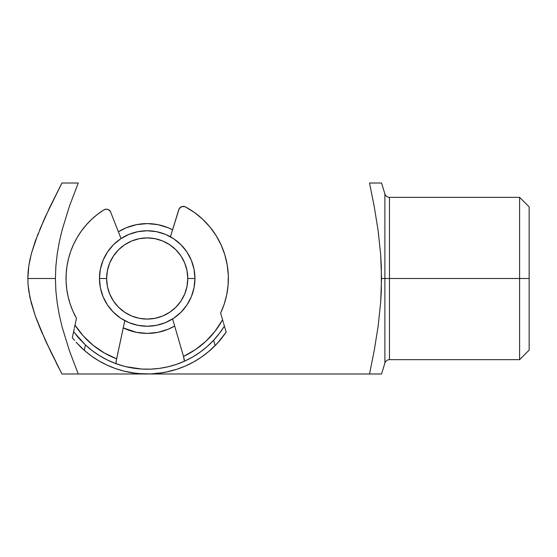 <?xml version="1.0" encoding="UTF-8"?>
<svg xmlns="http://www.w3.org/2000/svg" width="557" height="557" viewBox="0 0 557 557"><rect width="100%" height="100%" fill="white"/><g stroke="black" fill="none" stroke-linecap="round" stroke-linejoin="round"><path stroke-width="0.84" d="M529.15 206.884L519.604 197.338L519.604 278.5L519.604 197.338L389.461 197.338L389.461 278.5L529.15 278.5L529.15 206.884L529.15 350.116L529.15 278.5L519.604 278.5L519.604 359.662L519.604 278.5L389.461 278.5L389.461 197.338L389.461 278.5L384.894 278.5L384.894 193.954L384.894 278.5L381.559 278.5L380.661 302.437L378.106 326.416L374.262 350.318L369.528 373.984L374.269 373.984L147.382 373.984L381.336 373.984M118.404 231.761A54.906 54.906 0 0 1 172.566 229.804L168.221 227.778L157.916 224.652L147.208 223.594L136.493 224.652L126.195 227.778L118.404 231.761M381.336 183.016L369.528 183.016L374.276 206.779L378.119 230.647L380.661 254.549L381.559 278.5L389.461 278.5L389.461 359.662C387.199 359.794 385.674 360.922 384.894 363.046L384.894 193.954C385.674 196.078 387.199 197.206 389.461 197.338M60.664 185.46L61.924 183.016L69.291 183.016L61.924 183.016L45.02 217.474L35.293 241.118L31.443 253.338L28.811 265.786L28.094 272.108L27.85 278.5L55.415 278.5L55.881 266.093L57.225 253.832L59.362 241.717L62.189 229.742L69.465 206.104L78.252 183.016L69.291 183.016L78.252 183.016L69.465 206.104L62.189 229.742L59.362 241.717L57.225 253.832L55.881 266.093L55.415 278.5L27.85 278.5L28.101 284.947L29.967 297.577L35.342 316.007L45.075 339.652L61.924 373.984L78.252 373.984L69.458 350.868L62.168 327.203L59.348 315.227L57.218 303.126L55.874 290.886L55.415 278.5L55.874 290.886L57.218 303.126L59.348 315.227L62.168 327.203L69.458 350.868L78.252 373.984L61.924 373.984L50.499 351.195L39.972 327.948L35.342 316.007L31.178 302.646M374.262 350.318L378.106 326.416L380.661 302.437L381.336 290.462L381.336 266.518L380.661 254.549L378.119 230.647L374.276 206.779L369.528 183.016L378.106 183.016M378.607 234.337L378.126 230.723M380.668 373.984L374.269 373.984M147.02 373.984L78.252 373.984L147.02 373.984M369.528 183.016L378.119 183.016M174.682 326.04L168.221 329.222L157.916 332.348L147.208 333.406L136.493 332.348L123.236 327.892A54.906 54.906 0 0 0 174.682 326.04M60.407 185.961L61.924 183.016L78.252 183.016M45.006 217.508L42.826 222.382M38.071 233.745L31.443 253.338L29.256 263.057M35.272 241.174L31.443 253.344M29.911 259.687L30.266 258.065M28.094 272.178L28.393 268.996M27.85 278.604L27.906 275.43M28.094 284.906L27.927 282.086M28.818 291.276L28.463 288.644M29.987 297.654L29.563 295.586M39.986 327.989L40.995 330.392M37.256 321.173L35.467 316.369M58.945 368.184L56.132 362.628M52.086 354.461L50.499 351.195M66.046 373.984L61.994 373.984M61.924 183.016L50.457 205.895L39.693 229.721M28.811 265.786L27.85 278.5L28.101 284.947L28.825 291.304L31.477 303.781M47.679 345.284L45.089 339.679M42.485 333.852L40.16 328.393M48.327 210.344L50.457 205.895M384.894 278.5L384.894 363.046L384.894 278.5M194.95 278.5L187.786 278.5A40.584 40.584 0 0 1 147.208 319.084A40.584 40.584 0 0 1 106.624 278.5L99.466 278.5A47.742 47.742 0 0 0 147.208 326.242A47.742 47.742 0 0 0 194.95 278.5A47.742 47.742 0 0 1 147.208 326.242A47.742 47.742 0 0 1 99.466 278.5L100.378 269.184L103.101 260.23L107.508 251.973L113.447 244.739L120.681 238.8L128.939 234.393L137.892 231.677L147.208 230.758L156.524 231.677L165.478 234.393L173.728 238.8L180.969 244.739L186.901 251.973L191.316 260.23L194.031 269.184L194.95 278.5L194.031 287.816L191.316 296.77L186.901 305.027L180.969 312.261L173.728 318.2L165.478 322.607L156.524 325.323L147.208 326.242L137.892 325.323L128.939 322.607L120.681 318.2L113.447 312.261L107.508 305.027L103.101 296.77L100.378 287.816L99.466 278.5A47.742 47.742 0 0 1 147.208 230.758A47.742 47.742 0 0 1 194.95 278.5A47.742 47.742 0 0 0 147.208 230.758A47.742 47.742 0 0 0 99.466 278.5L106.624 278.5L107.404 286.416L109.715 294.026L113.468 301.045L118.509 307.192L124.664 312.24L131.675 315.993L139.292 318.305L147.208 319.084L155.125 318.305L162.735 315.993L169.753 312.24L175.901 307.192L180.948 301.045L184.701 294.026L187.006 286.416L187.786 278.5L187.006 270.584L184.701 262.974L180.948 255.955L175.901 249.808L169.753 244.76L162.735 241.007L155.125 238.695L147.208 237.916L139.292 238.695L131.675 241.007L124.664 244.76L118.509 249.808L113.468 255.955L109.715 262.974L107.404 270.584L106.624 278.5A40.584 40.584 0 0 1 147.208 237.916A40.584 40.584 0 0 1 187.786 278.5L194.95 278.5M182.146 351.759L172.614 318.924L183.497 356.403L195.333 349.699L205.965 341.211L215.12 331.157L222.577 319.781L220.635 313.083L224.22 304.115L226.72 294.785L228.092 285.226L228.314 275.569L227.249 265.055L224.819 254.765L221.08 244.878A81.162 81.162 0 0 0 209.905 226.964L202.685 219.256A81.162 81.162 0 0 0 185.537 206.96A81.162 81.162 0 0 1 228.314 275.569A81.162 81.162 0 0 0 224.812 254.737M184.562 206.57L181.464 206.751L179.138 208.798L170.421 236.781L178.72 209.766A4.776 4.776 0 0 1 185.537 206.96L183.525 206.396M228.092 285.226L228.314 275.569A81.162 81.162 0 0 1 220.635 313.083L222.974 321.138M221.08 244.878L216.081 235.562L209.912 226.971M202.685 219.256L194.511 212.551L185.537 206.96A4.776 4.776 0 0 0 181.464 206.751L182.48 206.459M179.138 208.798A4.776 4.776 0 0 0 179.138 208.805L178.72 209.766A4.776 4.776 0 0 1 178.72 209.759M183.629 356.87L184.367 359.815M172.614 318.924L183.497 356.403A85.938 85.938 0 0 0 222.577 319.781L221.575 316.334M224.255 325.553L226.177 332.181L224.415 326.117L219.465 333.337L213.616 340.292A90.714 90.714 0 0 1 85.423 344.922A90.714 90.714 0 0 0 85.423 344.922L83.167 342.743A90.714 90.714 0 0 0 83.167 342.75M176.98 364.187L183.664 361.563A90.714 90.714 0 0 0 184.882 361.02M184.959 360.985A90.714 90.714 0 0 0 192.792 356.926A90.714 90.714 0 0 1 185.279 360.832M192.854 356.891A90.714 90.714 0 0 0 200.262 352.08A90.714 90.714 0 0 1 192.854 356.891M200.311 352.038A90.714 90.714 0 0 0 213.589 340.32A90.714 90.714 0 0 1 200.311 352.045M193.718 361.89A95.484 95.484 0 0 1 177.251 369.138A95.484 95.484 0 0 0 215.155 345.584L213.616 340.292A90.714 90.714 0 0 0 223.475 327.607A90.714 90.714 0 0 1 213.616 340.292L207.239 346.503L200.29 352.059L192.826 356.905L184.917 360.999L176.653 364.299L168.103 366.771L159.351 368.393L150.481 369.152L141.582 369.033L125.868 366.666M174.849 364.898L176.653 364.299M115.584 363.519A90.714 90.714 0 0 0 116.838 363.979L123.835 366.151M124.03 366.2L115.543 363.505L107.362 359.996L99.571 355.693L92.232 350.652L85.423 344.922L74.666 332.968A90.714 90.714 0 0 0 81.037 340.55A90.714 90.714 0 0 1 73.635 331.561A90.714 90.714 0 0 0 73.9 331.93L73.635 331.561L72.313 337.73L73.761 330.969M85.458 344.95A90.714 90.714 0 0 0 99.543 355.679A90.714 90.714 0 0 1 85.458 344.95M99.599 355.714A90.714 90.714 0 0 0 107.327 359.975A90.714 90.714 0 0 1 99.592 355.714M107.397 360.01A90.714 90.714 0 0 0 115.501 363.491A90.714 90.714 0 0 1 107.397 360.01M83.167 342.743L75.843 334.499L73.635 331.561L73.775 330.907L73.67 331.387M74.394 327.996L75.007 325.114L83.265 335.92L93.13 345.291L104.34 352.985L116.629 358.812L116.531 359.286M116.935 364.013L116.162 363.387L116.093 361.514L124.782 320.651L117.005 357.051M121.043 238.563L110.335 211.284L107.863 209.411L105.781 209.209L103.818 209.912A81.162 81.162 0 0 0 66.756 289.229L68.135 296.804A81.162 81.162 0 0 0 68.149 296.86M70.217 304.185A81.162 81.162 0 0 0 76.469 318.291A81.162 81.162 0 0 1 103.818 209.912L97.51 214.334L91.647 219.333L86.293 224.868L81.482 230.883L77.263 237.331L73.677 244.147L70.746 251.27L68.511 258.643L66.986 266.19L66.179 273.849L66.102 281.557L66.756 289.229M73.928 330.183L74.116 329.305L73.928 330.183M74.715 326.486L75.007 325.114A85.938 85.938 0 0 0 116.629 358.812L124.782 320.651M72.584 338.078L73.357 339.032L72.584 338.078M76.065 342.186L79.839 346.169A95.484 95.484 0 0 0 98.888 360.859A95.484 95.484 0 0 1 79.832 346.169L84.274 350.311L85.423 344.922L84.274 350.311L91.327 355.93L98.881 360.852L106.86 365.044L115.208 368.462L123.835 371.08L132.67 372.87L141.638 373.824L150.655 373.921L159.636 373.176L168.513 371.582L177.196 369.152L185.613 365.921L193.69 361.911L201.349 357.155L208.527 351.697L217.293 343.356L226.177 332.181L221.143 338.928L215.155 345.584A95.484 95.484 0 0 1 84.274 350.311L76.065 342.186A95.484 95.484 0 0 0 76.065 342.193M106.826 365.03A95.484 95.484 0 0 0 123.779 371.066A95.484 95.484 0 0 1 106.833 365.03M74.541 340.445L73.357 339.032L74.541 340.445M223.197 321.911L223.406 322.642M68.135 296.804L70.231 304.219L73.016 311.405L76.469 318.291L75.007 325.114M106.833 209.195L107.863 209.411A4.776 4.776 0 0 0 103.818 209.912A4.776 4.776 0 0 1 110.822 212.217A4.776 4.776 0 0 0 110.815 212.217L110.335 211.284A4.776 4.776 0 0 0 110.328 211.284M105.781 209.209L104.758 209.446M135.929 368.504L138.958 368.838M161.955 368.003L164.949 367.46M177.196 369.152L165.589 372.201M162.637 372.73L150.655 373.921L138.616 373.601M135.63 373.281L123.835 371.08M182.515 362.057L175.915 364.55M116.629 358.826L116.009 362.266L116.162 363.387L116.838 363.979M124.775 366.395L118.021 364.389M73.879 330.419L74.199 328.902M75.759 321.591L76.469 318.291M116.587 359.035L116.441 359.711M183.747 357.281L183.559 356.619M223.155 321.779L223.26 322.127M223.663 323.52L224.088 324.996M221.143 338.921A95.484 95.484 0 0 1 201.342 357.162M184.29 360.929L183.497 356.403M222.577 319.781L222.891 320.86M226.177 332.181L224.415 326.117L219.465 333.337L213.616 340.292L215.155 345.584M73.635 331.561L72.313 337.73M74.666 332.968L73.9 331.93M389.461 359.662L519.604 359.662L529.15 350.116M381.559 373.984L384.894 363.046M381.559 183.016L384.894 193.954"/></g></svg>
